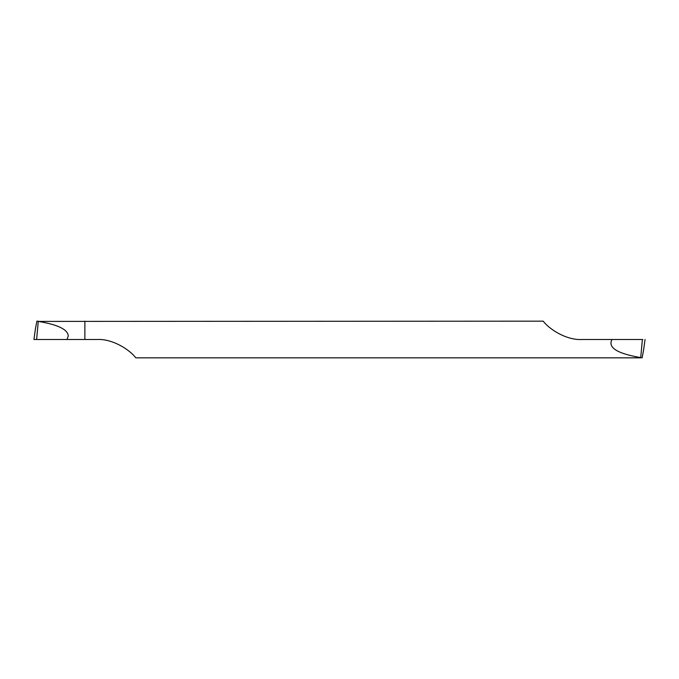 <?xml version="1.0" encoding="UTF-8"?>
<svg xmlns="http://www.w3.org/2000/svg" width="679" height="679" viewBox="0 0 679 679"><rect width="100%" height="100%" fill="white"/><g stroke="black" fill="none" stroke-linecap="round" stroke-linejoin="round"><path stroke-width="1.02" d="M38.27 321.413L36.615 339.5L33.958 339.5L84.875 339.5L84.875 321.167L84.875 339.5L67.026 339.5L68.282 335.842C67.679 329.391 57.673 324.579 38.27 321.413L543.2 321.167C549.286 329.29 566.702 340.535 582.327 339.5L611.974 339.5C607.654 347.572 617.236 353.598 640.73 357.587L642.122 357.833L643.556 350.254M35.444 328.746L36.878 321.167L38.253 321.167M640.747 357.833L135.8 357.833C129.714 349.71 112.298 338.465 96.673 339.5L84.875 339.5M640.73 357.587L642.385 339.5L611.974 339.5M642.835 339.5L642.385 339.5M36.615 339.5L67.026 339.5M33.958 339.5L35.529 328.169M645.042 339.5L643.471 350.831M33.958 339.466L35.478 328.458M645.042 339.534L643.522 350.542"/></g></svg>
